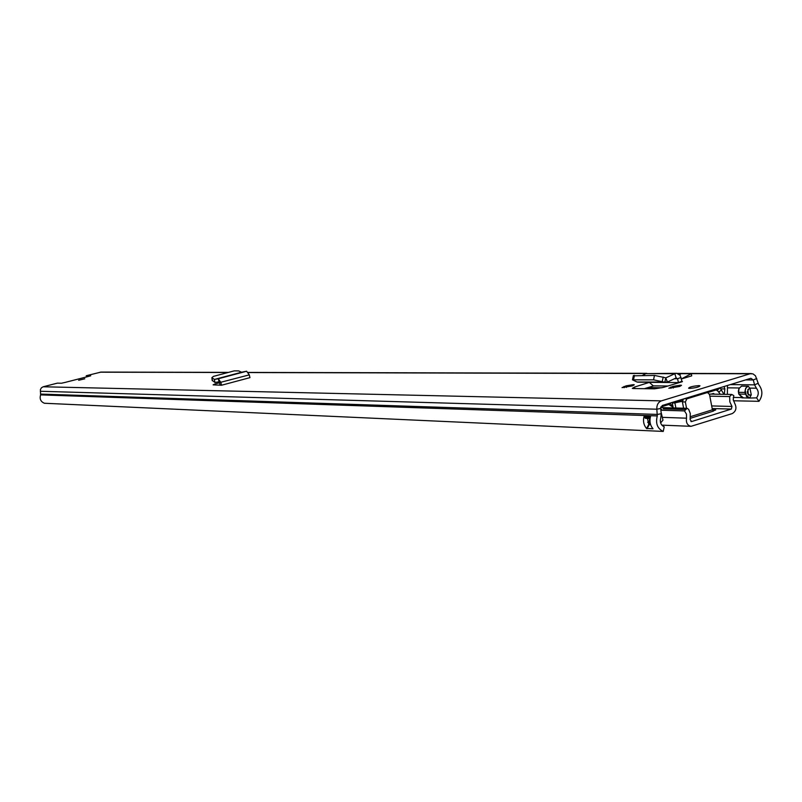 <?xml version="1.0" encoding="UTF-8"?>
<svg xmlns="http://www.w3.org/2000/svg" width="802" height="802" viewBox="0 0 802 802"><rect width="100%" height="100%" fill="white"/><g stroke="black" fill="none" stroke-linecap="round" stroke-linejoin="round"><path stroke-width="1.2" d="M212.169 380.308L214.906 382.434L214.625 380.639L214.906 382.434M214.184 384.9L214.786 384.018L213.111 384.85L221.512 385.241L220.851 382.444L218.304 378.755L214.395 379.446L241.522 372.238L238.695 370.905L234.194 370.885L213.482 376.369L211.888 377.652L212.47 380.83M241.522 372.238L246.635 371.236L249.292 374.865L249.963 377.632L221.512 385.241M678.512 382.825L682.442 381.632L681.961 381.291L678.452 382.594L649.47 382.333L634.562 387.035L632.307 388.379L633.42 388.539L654.572 388.83L663.354 387.396L678.512 382.825L677.54 378.745L676.146 377.932L674.803 373.702L676.607 373.291L680.096 375.276L681.961 381.291M681.409 378.955L691.715 375.847L691.304 373.692L681.399 378.925M66.265 382.143L61.503 383.226L57.343 383.145L43.188 386.775L661.389 400.87L750.06 373.772L752.938 373.852L755.474 375.797L758.672 384.549C762.822 389.983 762.923 395.566 758.973 401.321L756.577 397.872L749.128 398.053L746.502 396.509L745.158 390.153L746.231 387.647L748.286 386.203L741.569 386.133L738.953 388.469L738.351 391.196L738.782 394.063L742.462 397.922M86.365 376.98L90.726 375.797L86.265 375.737L101.042 372.078L228.56 372.379M84.781 378.795L78.656 380.278L84.781 378.795M698.813 385.622L699.976 385.782C699.174 387.005 695.755 387.877 689.74 388.389L688.587 388.228C689.399 387.005 692.808 386.133 698.813 385.622M679.635 386.474L668.838 388.228L672.928 386.394L680.467 385.171L681.51 385.311L679.635 386.474M632.367 385.912L622.041 387.617L626.111 385.842L633.329 384.649L634.272 384.78L632.367 385.912M214.786 384.018L219.628 382.724M43.188 386.775L41.443 387.787L40.421 389.582L40.611 394.885C39.428 398.925 40.701 401.722 44.441 403.256L663.244 431.426L664.216 426.804C660.838 425.18 659.695 422.203 660.778 417.872L661.269 413.692L660.647 408.469L662.272 405.491L750.893 378.293L753.289 379.968L754.562 384.84L756.406 388.198C758.802 391.326 758.852 394.554 756.577 397.872M653.75 385.862L644.337 388.689M86.265 375.737L86.536 376.92M733.279 397.421L741.178 397.571M733.439 400.769L758.973 401.321M663.244 431.426C657.379 428.609 655.394 423.446 657.279 415.937L656.838 409.22C656.637 405.01 658.151 402.223 661.389 400.87M660.307 420.288L660.477 422.273M647.505 418.443L648.738 424.479L646.572 428.499C643.655 425.06 642.833 420.94 644.106 416.148L650.552 416.368C649.279 421.18 650.101 425.321 653.028 428.779L646.572 428.499M748.286 386.203L750.01 388.559L751.263 394.784L749.79 397.742M747.925 389.461L748.226 394.694M750.01 388.559L748.677 388.97L747.334 391.757L747.654 393.501L749.84 395.185L751.263 394.784M650.392 423.917L648.738 424.479M691.304 373.692L681.279 373.672L679.525 374.594M649.53 382.554L653.289 385.852M665.7 377.822L667.475 382.053L676.146 377.932M633.329 375.827L654.592 375.436L665.901 377.852L674.803 373.702L645.961 373.632L642.532 375.386M667.475 382.053L637.009 382.003L632.467 379.827L653.64 379.847L664.818 382.253L665.76 377.842M637.009 382.003L638.001 382.163M676.507 373.291L645.961 373.632M220.219 385.221L219.076 381.772L215.016 382.464M214.445 379.436L212.159 377.942M214.395 379.446L214.645 380.689M246.635 371.236L218.304 378.755L219.076 381.772M690.923 421.531L691.615 421.551L690.121 419.566L690.271 413.431L688.637 409.291L687.073 408.318L684.477 410.915L686.472 414.113L686.512 418.193C685.9 422.754 687.404 425.461 691.023 426.323L732.226 413.591C736.166 411.205 736.958 407.727 734.612 403.145L733.218 399.546L733.82 395.597L731.735 394.464L729.66 396.559L709.83 396.188M691.615 421.551L731.374 409.06L731.975 406.454L729.84 401.882L729.66 396.559M712.397 409.782L715.765 409.912L713.058 410.915M660.878 410.213L684.477 410.915M690.382 418.303L713.469 411.075L712.407 409.802L690.542 416.639M686.552 408.298L685.349 401.972L682.402 401.902L683.494 398.975M683.605 408.218L682.402 401.902M704.547 392.519L707.585 392.569L709.519 394.534L712.407 409.802M684.166 398.774L686.893 398.825L707.043 392.639L704.296 392.589M686.893 398.825L685.349 401.972M707.585 392.569L707.043 392.639M649.029 424.358L649.59 418.514M727.384 394.383L727.464 385.481M673.048 406.955L669.931 403.145M674.201 402.965L673.5 402.043M720.036 387.767L723.945 394.333M716.356 388.89L720.306 394.263M721.75 387.236L720.096 387.747M724.096 386.514L724.868 388.94L724.296 394.333M682.352 401.261L674.883 402.845L672.297 403.015L673.85 401.932M674.883 402.845L675.875 408.007M677.229 402.063L677.239 400.9M679.474 400.208L680.677 399.947L680.928 401.281M682.372 400.95L675.374 402.183M667.956 407.787L666.883 407.757M660.637 422.905L662.973 420.138L661.099 412.268M660.838 406.955L668.828 404.499L665.76 404.419M712.828 389.972L716.226 389.983L718.301 391.446M711.274 394.083L714.371 394.133L713.479 393.451L711.184 394.113M677.018 400.99L675.304 401.822M682.943 399.486L680.677 399.947M672.307 406.744L668.828 404.499M660.868 410.263L661.62 409.371M715.965 390.023L707.665 392.569M86.616 376.9L66.305 382.103L86.806 376.87M100.13 372.188L228.079 372.499M248.369 372.549L646.191 373.521M678.081 373.602L750.06 373.772M727.995 387.837L739.223 387.978M738.782 394.063L743.424 397.892M741.449 386.163L739.113 388.469L738.462 392.318M745.178 392.429L738.622 392.328L738.943 394.063L745.499 394.173M741.73 386.123L748.176 386.243M748.116 386.193L745.75 388.068L744.918 391.857L745.329 394.173L749.459 398.063M758.01 383.356L754.562 384.84L730.351 384.599M756.747 378.494L753.289 379.968L745.589 379.917M40.321 391.266L656.838 409.22L660.647 408.469M40.722 394.083L657.46 414.433L661.269 413.692M749.609 388.108L756.406 388.198M40.611 394.885L657.279 415.937M748.747 395.095L750.071 395.115M644.106 416.148L644.357 417.441L646.482 418.403M650.232 417.581L644.728 417.391L644.407 415.727M650.602 424.609L649.189 424.298M646.963 428.739L649.399 424.559L650.482 424.238M650.071 418.484L645.7 418.373L644.357 417.441M634.863 388.559L634.562 387.035M681.048 377.441L677.54 378.745L674.472 378.724M663.204 377.04L662.262 381.451M654.482 375.436L653.53 379.847M634.472 375.356L633.53 379.707M670.733 387.065L670.973 388.338M672.928 386.394L673.239 388.068M623.966 386.484L624.197 387.697M626.111 385.842L626.412 387.406M249.292 374.865L219.588 382.584M712.166 408.539L731.374 409.06M685.229 409.501L663.264 408.87M662.442 417.351L686.512 418.193M711.675 405.932L731.975 406.454M648.056 387.567L662.061 387.757M647.655 422.353L649.329 422.423M669.169 403.376L670.602 402.935M671.685 406.283L672.838 405.822M721.239 390.113L718.692 392.208M720.086 387.867L717.529 389.962L713.078 389.892M720.607 388.89L724.868 388.94M714.251 393.932L711.875 393.892M212.199 380.549L211.888 377.652M741.86 397.832L749.649 398.053M248.289 372.419L646.753 373.331M677.5 373.401L751.334 373.572M750.441 395.005L748.527 394.965M645.7 418.373L650.071 418.534M667.906 386.023L653.209 385.852M633.41 375.496L632.467 379.827M665.81 382.414L637.921 382.163M661.81 425.13L691.023 426.323M660.668 407.576L687.073 408.318M709.399 394.083L731.735 394.464M672.297 403.015L673.239 407.927M669.359 404.378L666.181 404.298M716.226 389.983L712.948 389.932"/></g></svg>
